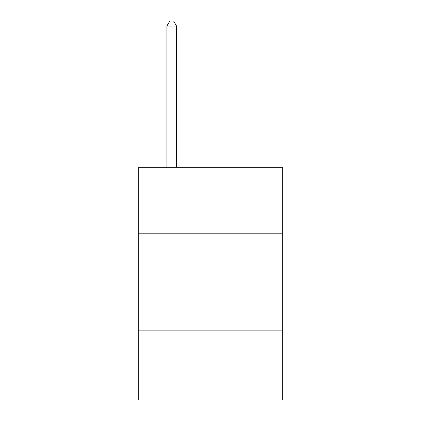 <?xml version="1.0" encoding="UTF-8"?>
<svg xmlns="http://www.w3.org/2000/svg" width="421" height="421" viewBox="0 0 421 421"><rect width="100%" height="100%" fill="white"/><g stroke="black" fill="none" stroke-linecap="round" stroke-linejoin="round"><path stroke-width="0.63" d="M282.249 233.187L282.249 167.258L138.751 167.258L138.751 233.187L282.249 233.187L282.249 399.95L138.751 399.95L138.751 233.187M282.249 330.143L138.751 330.143M176.567 167.258L176.567 26.091L166.869 26.091L166.869 167.258M166.869 26.091L169.779 21.05L173.657 21.05L176.567 26.091"/></g></svg>
